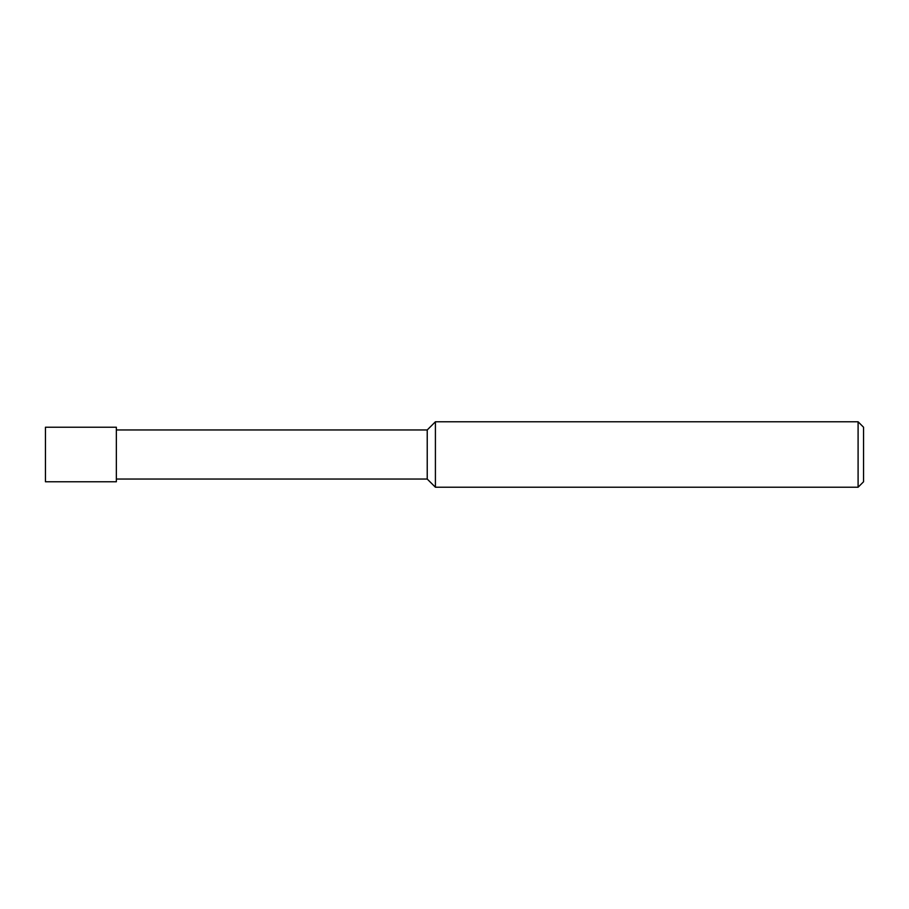 <?xml version="1.0" encoding="UTF-8"?>
<svg xmlns="http://www.w3.org/2000/svg" width="909" height="909" viewBox="0 0 909 909"><rect width="100%" height="100%" fill="white"/><g stroke="black" fill="none" stroke-linecap="round" stroke-linejoin="round"><path stroke-width="1.36" d="M116.352 479.043L427.23 479.043L427.23 429.957L116.352 429.957M427.23 479.043L435.411 487.224L435.411 421.776L427.23 429.957M858.096 487.224L858.096 421.776L863.55 427.23L863.55 481.77L858.096 487.224L435.411 487.224M45.45 481.77L45.45 427.23L116.352 427.23L116.352 481.77L45.45 481.77M858.096 421.776L435.411 421.776"/></g></svg>

